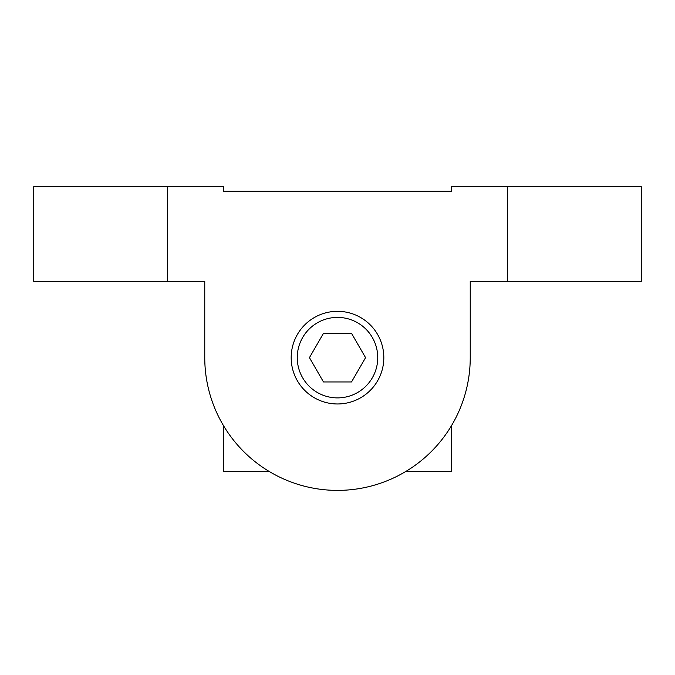 <?xml version="1.0" encoding="UTF-8"?>
<svg xmlns="http://www.w3.org/2000/svg" width="675" height="675" viewBox="0 0 675 675"><rect width="100%" height="100%" fill="white"/><g stroke="black" fill="none" stroke-linecap="round" stroke-linejoin="round"><path stroke-width="1.01" d="M383.822 357.649A46.322 46.322 0 0 0 337.5 311.327A46.322 46.322 0 0 0 291.178 357.649A46.322 46.322 0 0 0 337.5 403.971A46.322 46.322 0 0 0 383.822 357.649M297.253 357.649A40.247 40.247 0 0 0 337.5 397.896A40.247 40.247 0 0 0 377.747 357.649A40.247 40.247 0 0 0 337.5 317.402A40.247 40.247 0 0 0 297.253 357.649M351.532 333.349L323.468 333.349L309.437 357.649L323.468 381.949L351.532 381.949L365.563 357.649L351.532 333.349M223.594 191.194L451.406 191.194L451.406 186.637L507.6 186.637L507.6 281.407L470.239 281.407L470.239 357.649A132.739 132.739 0 0 1 337.5 490.388A132.739 132.739 0 0 1 204.761 357.649L204.761 281.407L167.4 281.407L167.4 186.637L223.594 186.637L223.594 191.194M223.594 425.798L223.594 471.555L269.35 471.555M451.406 425.798L451.406 471.555L405.65 471.555M167.4 281.407L33.75 281.407L33.75 186.637L167.4 186.637M507.6 186.637L641.25 186.637L641.25 281.407L507.6 281.407"/></g></svg>
